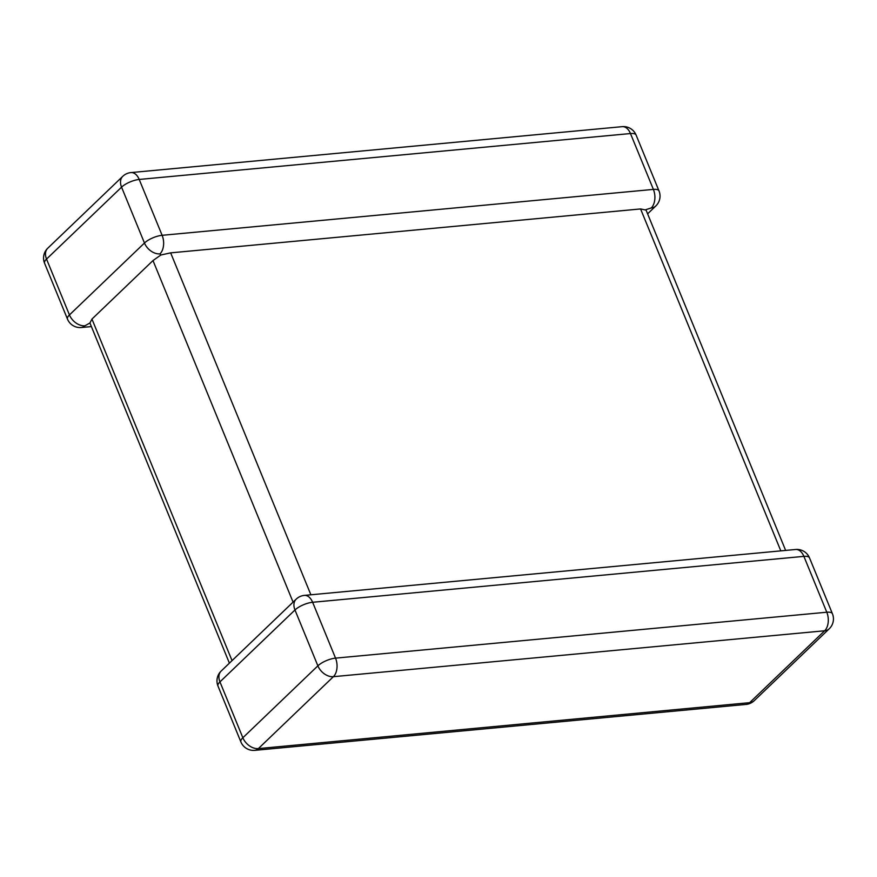 <?xml version="1.0" encoding="UTF-8"?>
<svg xmlns="http://www.w3.org/2000/svg" width="877" height="877" viewBox="0 0 877 877"><rect width="100%" height="100%" fill="white"/><g stroke="black" fill="none" stroke-linecap="round" stroke-linejoin="round"><path stroke-width="1.32" d="M780.815 550.866L640.583 208.945L170.653 252.861L310.886 594.792M159.987 253.859A13.648 9.603 -133.8 0 1 144.464 243.017L121.563 187.163L46.536 259.077L69.447 314.931L144.464 243.017A13.648 4.725 -22.3 0 1 162.124 235.31L653.387 189.399L630.475 133.545L139.213 179.456L162.124 235.31A13.648 8.452 -95.3 0 1 159.987 253.859L160.853 255.01L170.653 252.861M293.071 602.126L152.993 260.568L91.953 319.075L232.043 660.622M640.583 208.945L646.064 210.096L785.639 550.416M651.249 207.948A13.648 9.603 -133.8 0 0 655.832 205.952A13.648 13.648 0 0 0 659.011 190.923A13.648 4.725 -22.3 0 0 653.387 189.399A13.648 8.452 84.7 0 1 651.249 207.948L645.867 209.68M91.361 326.584L81.375 327.516A13.648 8.452 -95.3 0 0 84.959 325.773L89.925 322.999L229.401 663.155M89.925 322.999L91.953 319.075M152.993 260.568L160.853 255.01M832.426 613.747L809.515 557.893A13.648 4.725 -22.3 0 0 803.891 556.369A13.648 8.452 -95.3 0 0 795.625 549.484L304.363 595.395A13.648 8.452 84.7 0 1 312.629 602.28L335.54 658.134L826.792 612.223L803.891 556.369L312.629 602.28A13.648 4.725 -22.3 0 0 294.968 609.986L219.952 681.889L242.852 737.754L317.88 665.84L294.968 609.986A13.648 9.603 46.2 0 1 296.196 599.134L221.168 671.048A13.648 9.603 46.2 0 0 219.952 681.889A13.648 4.725 -22.3 0 0 217.989 686.077L240.89 741.931A13.648 4.725 -22.3 0 1 242.852 737.754A13.648 9.603 46.2 0 0 258.375 748.596L749.638 702.674L824.654 630.771L333.403 676.682L258.375 748.596A13.648 8.452 -95.3 0 1 254.79 750.339L746.053 704.417A13.648 13.648 0 0 0 754.22 700.69L829.247 628.776A13.648 13.648 0 0 0 832.426 613.747A13.648 4.725 -22.3 0 0 826.792 612.223A13.648 8.452 84.7 0 1 824.654 630.771A13.648 9.603 46.2 0 0 829.247 628.776M754.22 700.69A13.648 9.603 46.2 0 1 749.638 702.674A13.648 8.452 84.7 0 1 746.053 704.417M333.403 676.682A13.648 8.452 -95.3 0 0 335.54 658.134A13.648 4.725 -22.3 0 0 317.88 665.84A13.648 9.603 46.2 0 0 333.403 676.682M130.947 172.583A13.648 13.648 0 0 0 122.78 176.31A13.648 9.603 -133.8 0 0 121.563 187.163A13.648 4.725 -22.3 0 1 139.213 179.456A13.648 8.452 -95.3 0 0 130.947 172.583L622.21 126.661A13.648 8.452 84.7 0 1 630.475 133.545A13.648 4.725 -22.3 0 1 636.11 135.069L659.011 190.923M84.959 325.773A13.648 9.603 -133.8 0 1 69.447 314.931A13.648 4.725 -22.3 0 0 67.485 319.107A13.648 13.648 0 0 0 81.375 327.516M47.753 248.224A13.648 13.648 0 0 0 44.574 263.253A13.648 4.725 -22.3 0 1 46.536 259.077A13.648 9.603 -133.8 0 1 47.753 248.224L122.78 176.31M240.89 741.931A13.648 13.648 0 0 0 254.79 750.339M221.168 671.048A13.648 13.648 0 0 0 217.989 686.077M809.515 557.893A13.648 13.648 0 0 0 795.625 549.484M304.363 595.395A13.648 13.648 0 0 0 296.196 599.134M655.832 205.952L647.599 213.845M636.11 135.069A13.648 13.648 0 0 0 622.21 126.661M44.574 263.253L67.485 319.107"/></g></svg>
